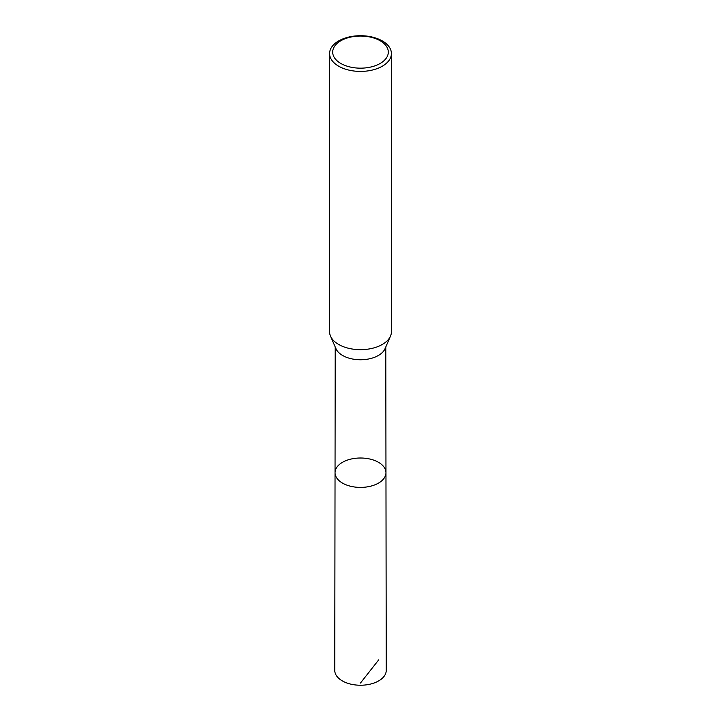 <?xml version="1.0" encoding="UTF-8"?>
<svg xmlns="http://www.w3.org/2000/svg" width="721" height="721" viewBox="0 0 721 721"><rect width="100%" height="100%" fill="white"/><g stroke="black" fill="none" stroke-linecap="round" stroke-linejoin="round"><path stroke-width="1.08" d="M330.524 336.166L335.977 348.712A25.289 14.6 0 0 0 360.5 359.761A25.289 14.6 0 0 0 385.023 348.712L390.476 336.166A30.904 17.845 180 0 1 360.5 349.667A30.904 17.845 180 0 1 330.524 336.166A30.904 17.845 180 0 1 329.596 331.822L329.596 53.57A30.904 17.845 180 0 1 348.676 37.077A30.904 17.845 180 0 1 382.355 40.953A30.904 17.845 180 0 1 391.404 53.57A30.904 17.845 180 0 1 360.5 71.415A30.904 17.845 180 0 1 329.596 53.57M385.96 472.697A25.46 14.699 180 0 1 360.5 487.405A25.46 14.699 180 0 1 335.04 472.697A25.46 14.699 0 0 0 342.493 483.097A25.46 14.699 0 0 0 370.252 486.287A25.46 14.699 0 0 0 385.96 472.697A25.46 14.699 0 0 0 360.5 458.006A25.46 14.699 0 0 0 335.04 472.697L334.76 670.359A25.74 14.862 0 0 0 342.304 680.885A25.74 14.862 0 0 0 370.36 684.103A25.74 14.862 0 0 0 386.24 670.359L385.789 346.963M391.404 53.57L391.404 331.822A30.904 17.845 180 0 1 390.476 336.166M380.165 40.755A27.813 16.06 180 0 1 367.701 67.621A27.813 16.06 180 0 1 333.634 47.956A27.813 16.06 180 0 1 380.165 40.755M378.696 659.868L360.5 683.003M335.211 346.963L335.04 472.697"/></g></svg>
